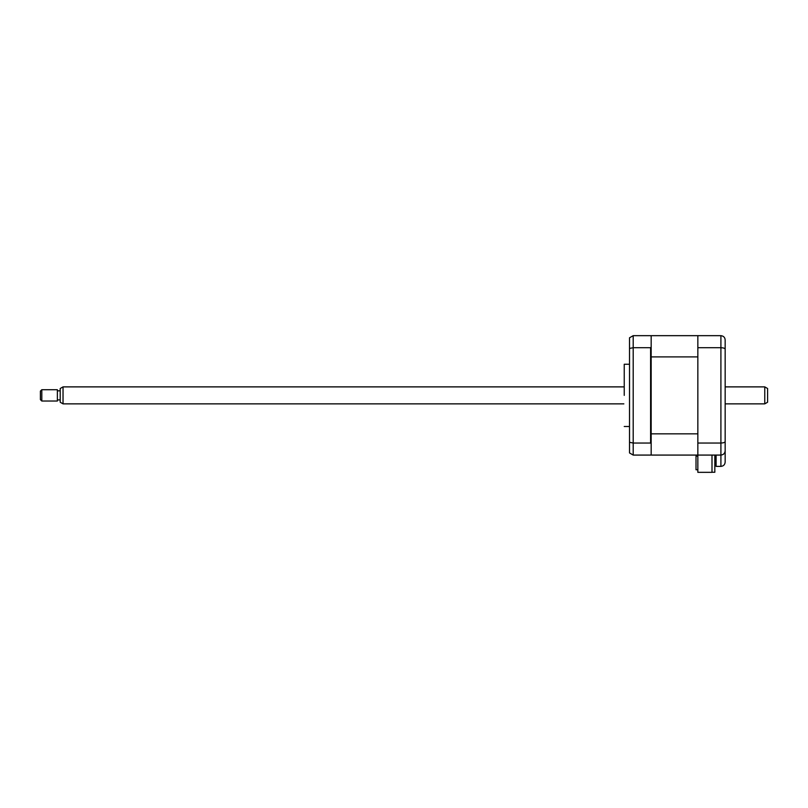 <?xml version="1.0" encoding="UTF-8"?>
<svg xmlns="http://www.w3.org/2000/svg" width="808" height="808" viewBox="0 0 808 808"><rect width="100%" height="100%" fill="white"/><g stroke="black" fill="none" stroke-linecap="round" stroke-linejoin="round"><path stroke-width="1.21" d="M712 455.076L712 472.337L697.849 472.337L697.849 455.076L720.908 455.076C723.473 454.803 724.887 453.389 725.16 450.834L725.16 462.146C724.887 464.711 723.473 466.125 720.908 466.388L720.908 455.076C723.544 454.763 724.958 453.349 725.16 450.834L725.16 339.905C724.958 337.391 723.544 335.976 720.908 335.663C723.544 335.976 724.958 337.391 725.16 339.905M697.849 469.751L696.011 469.751L696.011 456.166L697.425 456.166L697.425 455.076L651.167 455.076L697.849 455.076L697.849 335.663L720.908 335.663L720.908 347.703C723.544 347.804 724.958 348.309 725.16 349.218M697.849 347.703L720.908 347.703L720.908 443.036C723.544 442.935 724.958 442.43 725.16 441.522M697.849 443.036L720.908 443.036L720.908 455.076M725.16 462.146C724.887 464.711 723.473 466.125 720.908 466.388L716.1 466.388L716.1 455.076M624.241 395.375L624.241 364.246L624.241 395.375M697.849 335.663L651.167 335.663L651.167 336.229L650.602 335.663L633.199 335.663L633.199 455.076L650.602 455.076L651.167 454.51L651.167 455.076M651.167 336.229L651.167 356.904L651.167 347.006L650.602 347.703L633.199 347.703L629.513 348.45L629.513 442.289L633.199 443.036L650.602 443.036L650.602 347.703M650.602 443.036L651.167 443.733L651.167 433.835L651.167 454.51M629.513 442.289L629.513 452.945L633.199 455.076M629.513 348.45L629.513 337.794L633.199 335.663M714.827 455.076L714.827 472.256L712 472.256M651.167 356.904L651.167 433.835L697.849 433.835L697.849 356.904L651.167 356.904M697.425 455.076L697.425 456.166L696.011 456.166M767.6 388.517L767.6 402.222L764.772 403.859L764.772 386.881L767.6 388.517M63.034 403.859L60.206 402.222L60.206 388.517L63.034 386.881L63.034 403.859L623.857 403.859M41.814 389.709L41.814 401.031L57.378 401.031L57.378 389.709L41.814 389.709L40.4 391.123L40.4 399.617L41.814 401.031M651.167 355.045L650.602 355.045M651.167 442.764L650.602 442.764M629.513 364.246L624.241 364.246M629.513 426.493L624.241 426.493M651.167 435.694L650.602 435.694M651.167 347.975L650.602 347.975M651.167 404.99L650.602 404.99M651.167 385.749L650.602 385.749M63.034 386.881L623.857 386.881M725.16 386.881L764.772 386.881M60.206 390.84L57.378 390.84M60.206 399.899L57.378 399.899M725.16 403.859L764.772 403.859"/></g></svg>
